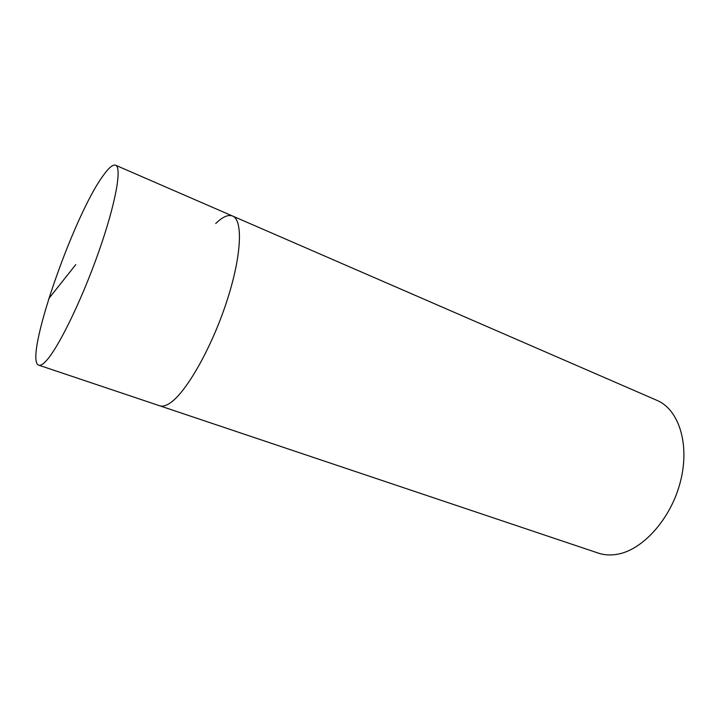 <?xml version="1.0" encoding="UTF-8"?>
<svg xmlns="http://www.w3.org/2000/svg" width="720" height="720" viewBox="0 0 720 720"><rect width="100%" height="100%" fill="white"/><g stroke="black" fill="none" stroke-linecap="round" stroke-linejoin="round"><path stroke-width="1.08" d="M103.284 175.455C108.801 167.706 112.914 164.295 115.614 165.231C122.184 167.409 115.632 204.003 98.532 252.378C81.504 300.699 58.104 348.408 46.017 361.026C42.876 364.374 40.464 365.751 38.772 365.175C23.103 360.648 73.296 215.739 103.284 175.455M170.064 403.038C186.03 392.58 211.212 348.651 226.359 302.661C241.596 256.635 243.306 220.077 232.587 216.036C243.306 220.077 241.596 256.635 226.359 302.661C211.212 348.651 186.03 392.58 170.064 403.038C165.933 405.81 162.468 406.728 159.66 405.783C162.468 406.728 165.933 405.81 170.064 403.038M38.772 365.175L598.284 553.104C604.044 555.03 610.236 555.453 616.869 554.346C642.663 550.305 671.157 518.697 680.508 481.329C690.039 443.97 678.717 409.41 656.973 400.374L115.614 165.231M215.748 223.542C222.552 216.846 228.168 214.335 232.587 216.036M75.753 264.654L48.735 298.674"/></g></svg>
